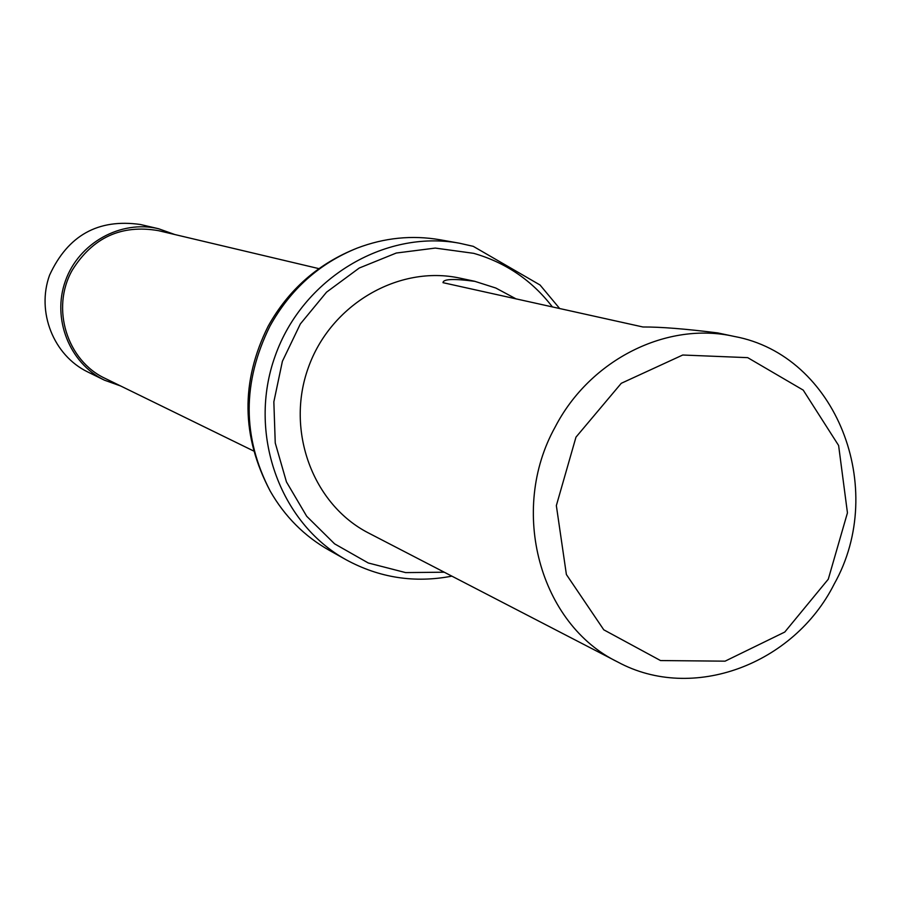 <?xml version="1.0" encoding="UTF-8"?>
<svg xmlns="http://www.w3.org/2000/svg" width="901" height="901" viewBox="0 0 901 901"><rect width="100%" height="100%" fill="white"/><g stroke="black" fill="none" stroke-linecap="round" stroke-linejoin="round"><path stroke-width="1.35" d="M318.943 268.644L158.373 230.645C121.41 224.293 92.713 237.47 72.26 270.176C50.58 308.176 66.967 360.896 105.462 378.555L253.71 451.029M459.33 243.191L440.026 239.767C412.05 234.947 384.434 237.729 357.156 248.113C319.45 263.306 290.392 289.3 269.962 326.106C242.155 382.328 242.234 437.334 270.221 491.124C284.727 516.453 304.313 536.129 328.989 550.151L346.085 559.746C279.366 522.85 247.325 432.863 275.21 355.861C302.488 278.646 384.344 229.395 459.33 243.191L473.25 246.333L540.026 284.986L559.712 308.592M451.874 576.144C414.595 583.296 379.344 577.834 346.085 559.746M552.459 306.993C531.984 280.414 505.743 262.529 473.712 253.339L435.262 248.079L396.282 253.035L359.251 268.025L326.556 292.149L300.36 323.921L282.396 361.301L273.848 401.869L275.244 442.965L286.462 481.934L306.7 516.273L334.586 543.844L368.284 562.99L405.619 572.597L444.261 572.203M617.816 662.044C539.879 624.37 508.524 510.585 555.23 426.905C590.2 359.33 667.258 321.15 734.292 336.445C836.319 355.14 888.116 488.207 834.236 583.972C793.804 664.6 692.497 702.487 617.816 662.044L368.757 533.122C312.94 504.706 285.403 430.836 308.311 367.698C330.644 304.358 398.783 264.714 459.972 278.15L474.917 281.326M734.292 336.445L717.647 332.908C685.47 328.876 660.568 326.883 642.931 326.984L443.01 282.677C443.146 278.961 453.777 278.522 474.906 281.36L495.82 288.027L516.25 298.986M828.278 579.208L847.447 512.838L838.617 445.499L803.219 390.11L747.706 357.652L682.733 355.017L621.273 383.297L575.976 437.143L556.345 505.596L566.391 574.523L603.771 629.81L660.523 660.557L725.08 661.165L784.771 632.052L828.278 579.208M174.918 234.564L158.587 228.741L140.365 224.484C98.164 218.493 67.902 235.386 49.578 275.143C36.231 311.904 53.508 355.366 87.634 371.899L104.426 380.166L120.745 386.022M158.587 228.741C120.79 219.653 78.792 242.921 65.446 280.819C51.729 318.582 69.445 363.216 104.426 380.166M270.221 491.124C241.288 436.467 240.601 381.495 268.16 326.207C288.523 289.615 318.188 263.576 357.156 248.113"/></g></svg>
